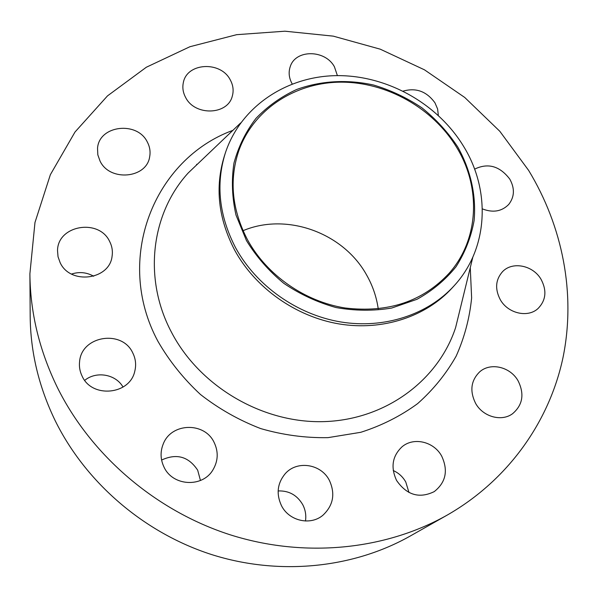 <?xml version="1.0" encoding="UTF-8"?>
<svg xmlns="http://www.w3.org/2000/svg" width="598" height="598" viewBox="0 0 598 598"><rect width="100%" height="100%" fill="white"/><g stroke="black" fill="none" stroke-linecap="round" stroke-linejoin="round"><path stroke-width="0.9" d="M337.399 75.625L334.432 66.819C325.379 49.664 295.883 49.186 290.344 66.326C288.303 72.104 288.901 77.934 292.138 83.825L292.213 83.959M197.28 164.308L196.593 164.36M185.619 97.452C194.828 116.184 227.681 115.152 232.271 96.241C233.855 90.709 233.19 85.252 230.26 79.878C220.722 60.787 186.823 62.588 183.332 82.659C182.263 87.682 183.025 92.608 185.619 97.452M100.045 161.064C109.755 181.912 146.719 178.473 149.664 156.773C150.606 151.698 149.829 146.794 147.332 142.047C137.234 120.714 98.872 125.303 97.534 148.364L97.825 154.83L100.045 161.064M60.121 262.604C70.198 285.126 109.688 279.984 112.088 256.213C112.858 251.093 112.05 246.189 109.651 241.495C99.059 218.203 57.58 225.147 57.528 250.644L58.036 256.751L60.121 262.604M82.158 376.232C92.04 398.552 129.788 394.815 134.744 371.38C136.366 364.989 135.709 358.83 132.756 352.91C122.156 329.349 81.507 335.665 79.586 361.596C79.011 366.694 79.87 371.567 82.158 376.232M161.595 460.056C176.567 453.12 188.594 456.506 197.684 470.2L200.457 480.478M164.091 467.255C172.815 486.271 202.475 487.804 212.866 470.006C218.203 460.998 218.606 451.782 214.084 442.341C204.516 421.777 171.334 422.614 163.261 443.925C160.107 451.767 160.384 459.548 164.091 467.255M278.145 490.943C288.901 490.539 297.094 495.107 302.715 504.63C305.406 509.81 306.326 515.274 305.481 521.015M281.464 505.661C289.013 521.008 310.526 525.904 322.95 515.214C333.325 505.392 335.471 493.784 329.386 480.396C321.111 463.809 296.885 460.101 285.156 473.773C277.315 483.334 276.082 493.963 281.464 505.661M393.245 470.544C398.619 472.936 402.79 476.755 405.765 481.995L408.98 492.513M396.586 480.471C406.79 495.129 419.34 498.852 434.23 491.623C445.861 482.392 448.358 470.574 441.72 456.177C433.969 441.563 413.637 436.742 401.976 446.856C392.295 456.11 390.494 467.315 396.586 480.471M475.574 403.306C482.907 416.791 501.468 421.994 512.538 413.741C522.742 405.04 524.603 394.082 518.115 380.866C510.348 366.813 490.554 362.104 479.708 371.829C470.925 380.485 469.542 390.98 475.574 403.306M500.309 299.725C507.949 313.479 527.825 318.091 537.991 308.561C545.974 300.39 547.013 290.665 541.1 279.401C533.11 265.228 512.277 261.064 502.44 271.776C495.503 279.797 494.8 289.111 500.309 299.725M438.327 115.392L437.616 109.008L434.985 102.856C426.673 91.389 416.081 87.48 403.194 91.105M482.347 208.881C492.946 212.993 501.744 211.505 508.734 204.434C514.564 196.884 514.915 188.445 509.788 179.108C499.741 165.99 488.013 162.663 474.595 169.137M246.443 240.546L236.008 215.101C232.024 197.46 231.351 180.118 233.968 163.067C238.423 146.6 245.748 131.717 255.944 118.419C267.553 106.339 281.075 96.719 296.518 89.543C320.625 80.708 347.341 79.213 373.548 85.021C390.778 90.163 406.894 97.766 421.904 107.827C435.964 119.122 447.902 132.151 457.717 146.914C470.648 169.952 476.427 195.531 474.094 220.669C471.075 237.189 465.05 252.543 456.027 266.738C445.383 279.916 432.376 290.77 417 299.299L391.72 308.037C373.541 311.072 354.988 310.915 336.069 307.559C317.403 302.364 299.979 294.283 283.803 283.325C268.779 270.931 256.325 256.669 246.443 240.546M235.627 247.804C219.1 215.968 215.639 184.468 225.244 153.297C240.359 106.855 286.203 76.312 336.42 75.632C386.712 75.012 437.631 103.402 463.712 146.555C490.936 190.769 488.357 248.641 454.188 285.709C427.891 314.638 384.379 329.139 340.696 321.948C297.057 314.63 256.348 285.814 235.627 247.804M454.188 285.709L452.26 287.825C426.068 316.656 382.727 331.105 339.253 323.959C295.801 316.686 255.294 288.012 234.67 250.158C218.233 218.457 214.794 187.084 224.37 156.026L225.244 153.297M57.438 387.624C39.378 350.548 30.199 312.59 29.9 273.735L34.976 222.486L50.367 174.683L74.997 132.031L107.498 95.882L146.346 67.23L189.932 46.719L236.659 34.677L284.94 31.201L333.273 36.142L380.238 49.178L424.475 69.824L464.728 97.452L499.816 131.283L528.639 170.415C562.539 226.238 576.083 293.625 562.995 357.619C549.442 421.381 508.442 480.03 447.207 515.095C385.381 550.01 304.576 558.45 229.946 534.724C155.428 510.677 91.068 455.317 57.438 387.624M447.207 515.095L410.25 536.025C353.269 568.19 279.535 576.038 211.729 554.608C144.043 532.87 85.753 482.616 55.218 420.73C38.818 386.839 30.476 351.998 30.184 316.215L29.9 273.735M243.035 230.701C286.793 212.17 343.611 232.906 366.746 275.237C372.726 285.829 376.553 297.042 378.228 308.889M456.663 147.385C481.188 187.376 479.207 239.357 449.18 273.211C422.756 301.541 388.035 313.128 345.016 307.97C304.674 301.549 266.88 275.102 247.639 240.015C232.039 210.092 229.019 180.551 238.572 151.406C253.051 109.628 295.001 82.404 340.8 82.158C386.652 81.963 432.945 108.036 456.663 147.385M71.543 274.048C79.287 271.567 86.68 272.299 93.707 276.246M84.722 380.35C96.36 370.76 115.84 374.228 123.031 387.07M203.873 158.029L188.221 172.957C151.279 213.314 142.795 278.347 171.491 332.264C199.814 386.801 263.083 423.735 324.557 421.597C386.106 419.534 438.424 380.059 455.609 327.599L460.744 306.595M470.267 267.642L471.628 297.931C469.624 318.129 464.474 337.511 456.177 356.094C446.115 373.892 433.266 389.732 417.628 403.62C400.585 416.088 381.636 425.649 360.773 432.302L328.025 437.639C305.384 438.057 282.921 435.03 260.638 428.564C238.901 420.185 218.846 408.823 200.465 394.486C183.437 378.691 169.256 360.96 157.932 341.301C113.463 258.717 154.396 158.933 232.884 130.349M472.816 257.215L460.759 306.535M240.658 122.941L203.918 157.984"/></g></svg>
